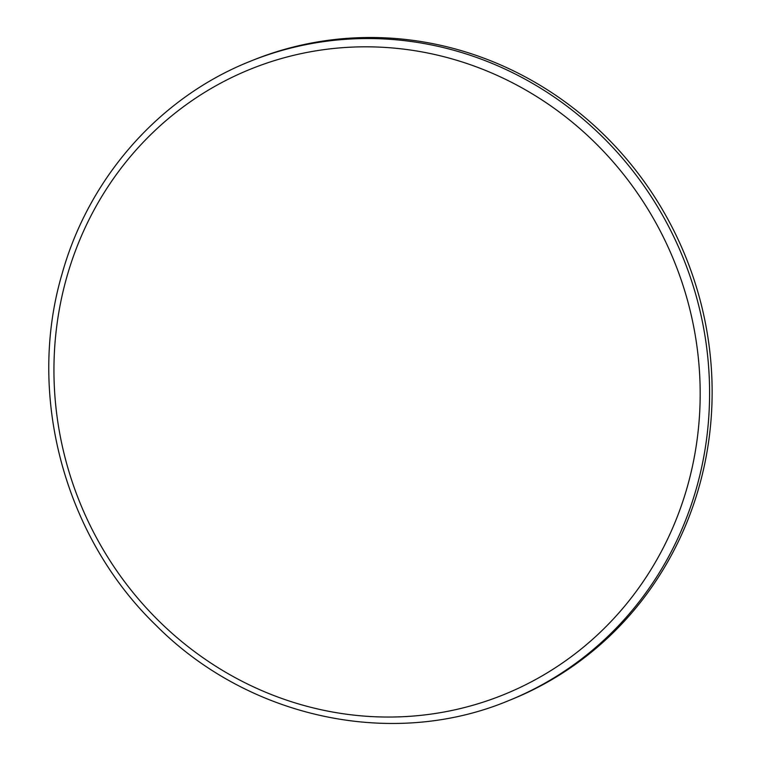 <?xml version="1.0" encoding="UTF-8"?>
<svg xmlns="http://www.w3.org/2000/svg" width="761" height="761" viewBox="0 0 761 761"><rect width="100%" height="100%" fill="white"/><g stroke="black" fill="none" stroke-linecap="round" stroke-linejoin="round"><path stroke-width="1.14" d="M508.643 700.634L511.192 699.606A344.79 327.744 -112 0 0 698.883 487.525A344.79 327.744 -112 0 0 601.266 132.138A344.79 327.744 -112 0 0 252.7 60.3L250.15 61.337C159.962 97.17 88.951 177.427 62.117 273.722C26.331 394.512 64.162 536.448 155.71 625.019C248.096 718.336 392.315 749.319 508.643 700.634A344.79 327.744 -112 0 0 696.334 488.562A344.79 327.744 -112 0 0 598.717 133.165A344.79 327.744 -112 0 0 250.15 61.337M66.911 276.662A337.408 320.723 -112 0 0 286.44 700.082A337.408 320.723 -112 0 0 687.212 487.202A337.408 320.723 -112 0 0 467.692 63.781A337.408 320.723 -112 0 0 66.911 276.662"/></g></svg>
